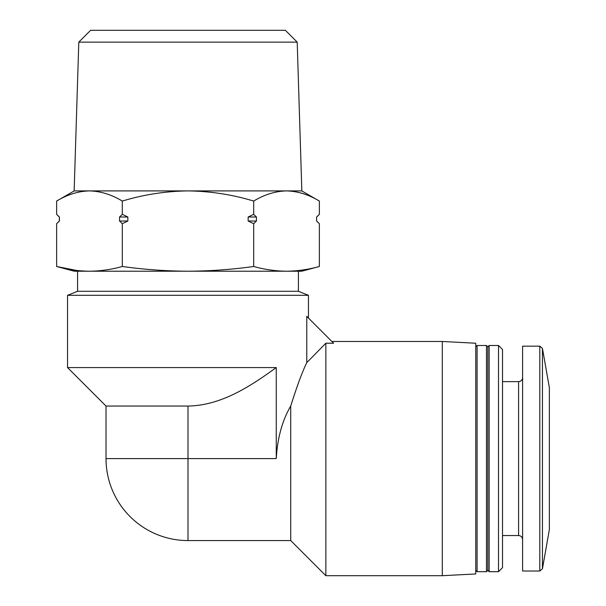 <?xml version="1.0" encoding="UTF-8"?>
<svg xmlns="http://www.w3.org/2000/svg" width="606" height="606" viewBox="0 0 606 606"><rect width="100%" height="100%" fill="white"/><g stroke="black" fill="none" stroke-linecap="round" stroke-linejoin="round"><path stroke-width="0.91" d="M187.996 271.215C166.097 271.102 144.205 269.526 122.314 266.496C111.368 269.534 100.422 271.109 89.476 271.215L286.517 271.215C275.571 271.109 264.625 269.534 253.679 266.496C231.969 269.526 210.077 271.094 187.996 271.215M59.403 217.009L59.312 221.023L59.403 217.009L56.631 214.327L59.403 217.009L59.403 221.023L56.631 223.697L56.631 266.496L74.235 271.215L89.476 271.215C78.53 271.109 67.584 269.534 56.631 266.496L76.341 270.397M67.539 367.577L276.253 367.577L276.253 458.59L106.02 458.59L106.02 406.058L67.539 367.577L67.539 295.304L308.454 295.304L308.454 318.059M442.297 575.7L442.297 341.481L475.755 343.231L475.755 573.95L442.297 575.7L325.854 575.7L325.854 343.216L333.611 343.216L306.772 316.37L306.772 362.638C302.318 371.728 296.97 386.196 290.721 406.028C282.29 420.466 277.465 437.986 276.253 458.59M106.02 406.058L187.996 406.058C221.387 405.505 250.49 386.227 276.253 367.577M67.539 295.304L77.576 291.289L298.417 291.289L308.454 295.304M89.476 271.215L301.765 271.215L319.362 266.496C308.416 269.534 297.47 271.109 286.517 271.215C297.47 271.109 308.416 269.534 319.362 266.496L319.362 223.697L316.597 221.023L316.597 217.009L319.362 214.327L319.362 201.071C308.636 194.579 297.69 191.193 286.517 190.905C297.682 191.201 308.628 194.587 319.362 201.071L301.765 190.905M77.576 291.289L77.576 271.215M187.996 406.058L187.996 540.567L290.721 540.567L290.721 406.028M306.772 362.638L325.854 343.216M542.438 348.374L542.438 568.807L549.369 529.523L549.369 387.651L542.438 348.374L539.802 346.162L522.599 346.162L522.599 571.019L539.802 571.019L539.802 346.162M498.511 571.685L502.525 567.67L502.525 349.51L498.511 345.496L489.14 345.496L489.14 571.685L498.511 571.685L498.511 345.496M489.14 571.685L487.8 570.344L487.8 346.837L489.14 345.496M486.459 571.685L486.459 345.496L477.096 345.496L477.096 571.685L486.459 571.685L487.8 570.344M59.312 217.009L56.631 214.327L56.631 201.071C67.357 194.579 78.303 191.193 89.476 190.905C100.634 191.201 111.587 194.587 122.314 201.071C143.66 194.594 165.552 191.208 187.996 190.905C210.449 191.208 232.34 194.594 253.679 201.071C264.405 194.579 275.351 191.193 286.517 190.905M119.549 217.009L122.314 214.327L127.851 217.009L119.549 217.009L119.549 221.023L122.314 223.697L122.314 266.496M122.314 214.327L122.314 201.071M248.149 217.009L253.679 214.327L256.444 217.009L248.149 217.009L248.149 221.023L253.679 223.697L253.679 266.496M253.679 214.327L253.679 201.071M127.851 217.009L127.851 221.023L122.314 223.697M256.444 217.009L256.444 221.023L253.679 223.697M316.597 217.009L316.597 221.023M256.444 221.023L248.149 221.023M127.851 221.023L119.549 221.023M74.152 190.905L301.841 190.905L297.198 42.125L78.803 42.125L74.152 190.905M78.803 42.125L90.627 30.3L285.365 30.3L297.198 42.125M522.599 539.56C522.342 537.105 521.001 535.765 518.584 535.545L518.584 381.628C521.001 381.416 522.342 380.076 522.599 377.614M442.297 341.481L331.876 341.481M106.02 458.59A81.977 81.977 0 0 0 187.996 540.567M298.417 291.289L298.417 271.215M290.721 540.567L325.854 575.7M542.438 568.807L539.802 571.019M518.584 381.628L502.525 381.628M518.584 535.545L502.525 535.545M487.8 346.837L486.459 345.496M475.755 570.344L477.096 571.685M475.755 346.837L477.096 345.496M74.235 190.905L56.631 201.071M316.68 221.023L319.362 223.697M316.68 217.009L319.362 214.327M59.312 221.023L56.631 223.697"/></g></svg>
